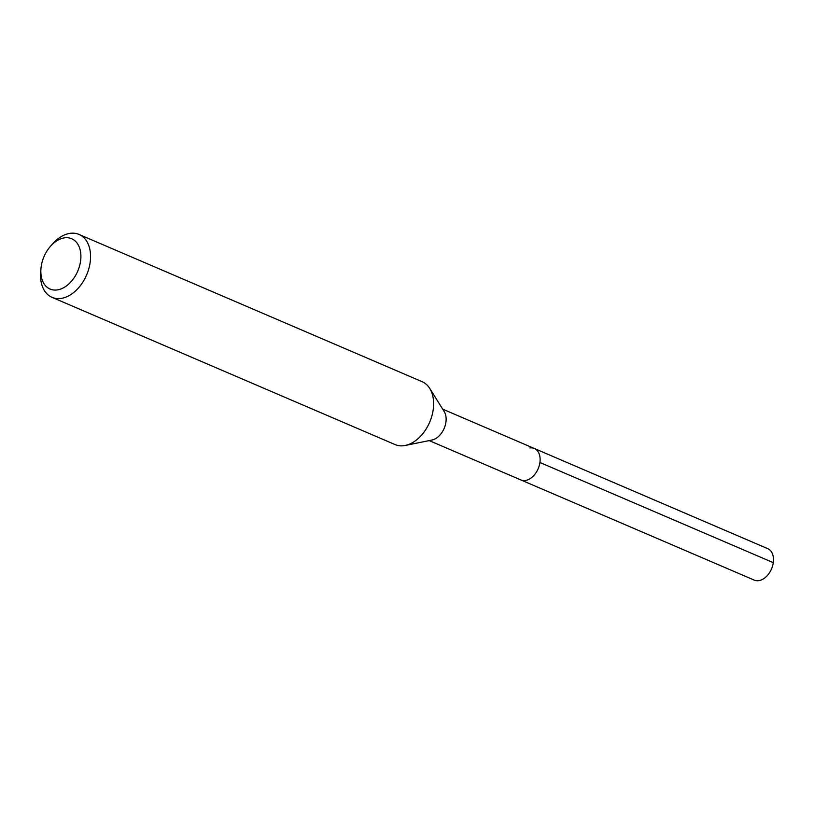 <?xml version="1.0" encoding="UTF-8"?>
<svg xmlns="http://www.w3.org/2000/svg" width="814" height="814" viewBox="0 0 814 814"><rect width="100%" height="100%" fill="white"/><g stroke="black" fill="none" stroke-linecap="round" stroke-linejoin="round"><path stroke-width="1.22" d="M429.202 440.598L754.242 580.107A17.114 11.477 -66.8 0 0 758.709 580.657A17.114 11.477 -66.8 0 0 772.628 565.801A17.114 11.477 -66.8 0 0 767.744 548.656L534.371 448.494A17.114 11.477 113.2 0 1 539.255 465.639A17.114 11.477 113.2 0 1 525.335 480.494A17.114 11.477 113.2 0 1 520.868 479.945A17.114 11.477 -66.8 0 0 525.335 480.494A17.114 11.477 -66.8 0 0 539.255 465.639A17.114 11.477 -66.8 0 0 534.371 448.494A17.114 11.477 113.2 0 0 529.904 447.944M429.721 388.42L444.179 411.518A17.114 11.477 113.2 0 1 444.159 428.398A17.114 11.477 113.2 0 1 431.939 440.038L405.24 445.472A34.229 22.945 -66.8 0 0 429.68 422.181A34.229 22.945 -66.8 0 0 429.721 388.42A34.229 22.945 -66.8 0 0 422.1 381.685L79.039 234.442A34.229 22.945 113.2 0 1 88.818 268.752A34.229 22.945 113.2 0 1 60.958 298.443A34.229 22.945 113.2 0 1 52.035 297.344A34.229 22.945 113.2 0 1 40.7 271.194L40.995 268.132A27.381 18.356 113.2 0 1 50.254 246.571A27.381 18.356 113.2 0 1 64.53 237.851A27.381 18.356 113.2 0 1 80.566 261.131A27.381 18.356 113.2 0 1 57.214 289.926A27.381 18.356 113.2 0 1 40.995 268.132M52.035 297.344L395.095 444.586A34.229 22.945 -66.8 0 0 404.019 445.685A34.229 22.945 -66.8 0 0 405.24 445.472M50.254 246.571L52.269 244.241A34.229 22.945 113.2 0 1 70.116 233.343A34.229 22.945 113.2 0 1 79.039 234.442M773.3 562.657L539.926 462.494M442.704 409.147L534.371 448.494"/></g></svg>
